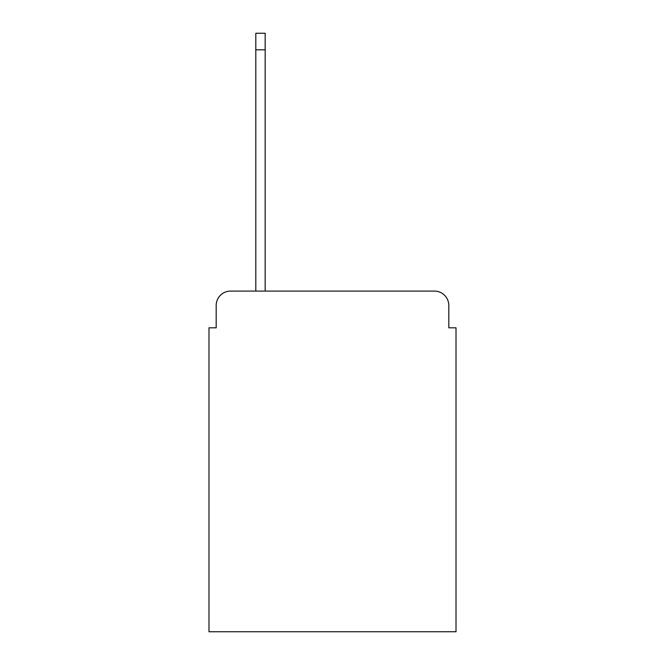 <?xml version="1.0" encoding="UTF-8"?>
<svg xmlns="http://www.w3.org/2000/svg" width="665" height="665" viewBox="0 0 665 665"><rect width="100%" height="100%" fill="white"/><g stroke="black" fill="none" stroke-linecap="round" stroke-linejoin="round"><path stroke-width="1" d="M216.183 305.493L216.183 327.82L216.183 305.493A14.406 14.406 0 0 1 230.589 291.087L255.801 291.087L255.801 33.25L265.16 33.25L265.16 291.087L434.411 291.087L230.589 291.087M448.817 327.82L448.817 305.493L448.817 327.82L456.015 327.82L456.015 631.75L208.985 631.75L208.985 327.82L216.183 327.82M448.817 305.493A14.406 14.406 0 0 0 434.411 291.087M255.801 49.817L265.16 49.817"/></g></svg>
